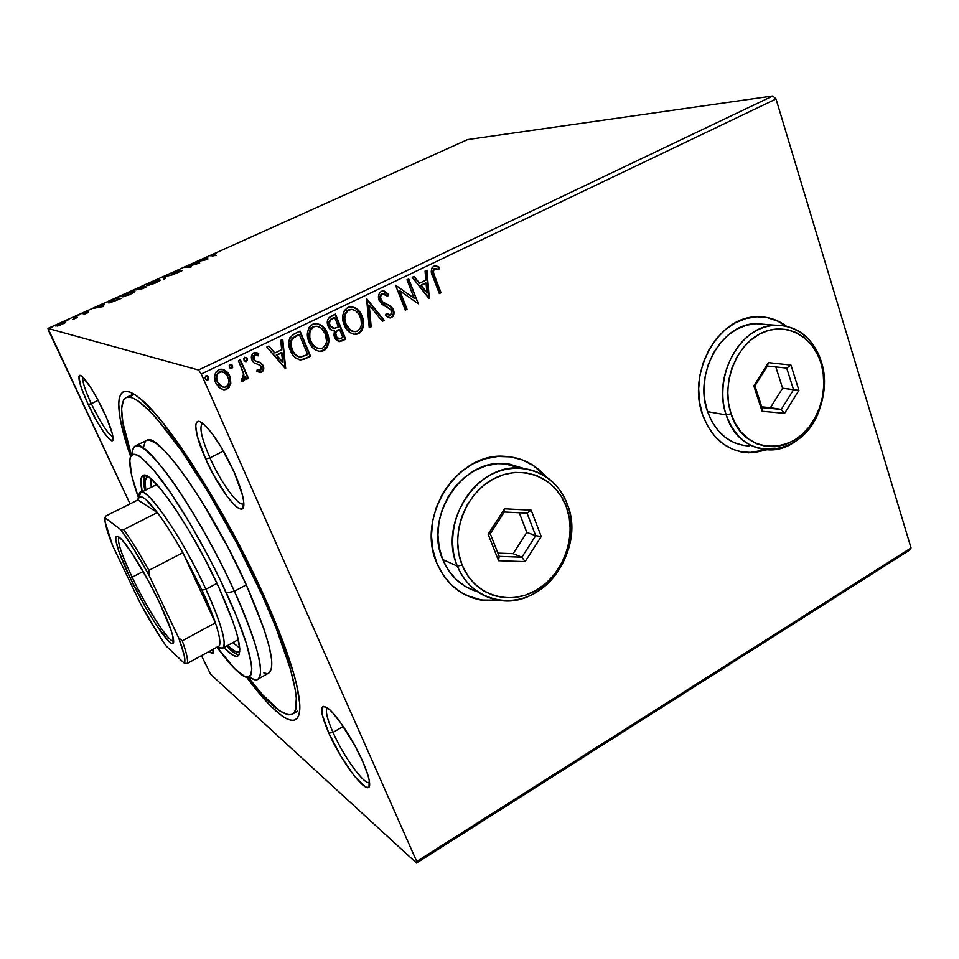 <?xml version="1.0" encoding="UTF-8"?>
<svg xmlns="http://www.w3.org/2000/svg" width="959" height="959" viewBox="0 0 959 959"><rect width="100%" height="100%" fill="white"/><g stroke="black" fill="none" stroke-linecap="round" stroke-linejoin="round"><path stroke-width="1.44" d="M297.746 711.099L292.519 714.107C284.116 717.296 269.311 704.973 248.117 677.138L262.502 694.724L279.632 710.799L288.215 714.815L291.464 714.611L293.957 712.849L295.624 709.504L296.331 698.02L295.312 689.893L290.421 669.118L276.12 628.049L262.418 595.755C292.447 662.154 303.092 709.085 292.519 714.107M264.648 597.253C285.842 645.107 297.494 680.051 299.592 702.084C302.6 735.685 278.086 720.005 246.523 677.066L257.551 691.271L270.798 706.136L282.15 716.049L286.957 718.926L291.092 720.317L294.497 720.161L297.11 718.411L298.872 715.006L299.747 709.948L299.688 703.223L296.655 684.882L293.646 673.386L278.865 630.806L256.449 579.524L238.371 543.297L218.88 507.659L189.259 459.409L162.239 422.056L154.315 412.67L140.565 398.968L134.871 394.7L130.004 392.147L126.001 391.296L122.872 392.075L120.606 394.449L119.216 398.321L118.676 403.607L120.031 418.04L124.454 436.932L130.58 456.496C113.186 406.376 114.049 377.247 139.702 398.249C167.202 418.903 227.091 512.765 264.648 597.253M91.273 403.655C100.647 422.835 107.876 433.936 112.97 436.968C107.876 433.936 100.647 422.835 91.273 403.655L98.178 400.382L91.273 403.655C84.824 389.582 82.042 380.735 82.906 377.115C82.042 380.735 84.824 389.582 91.273 403.655L88.204 404.566L91.273 403.655M103.908 411.831C109.662 424.381 112.718 433.204 113.078 438.299C113.737 448.105 98.921 427.75 88.204 404.566L97.782 422.847L104.04 432.701L109.146 438.97L112.311 440.661L113.018 437.376L112.371 433.971L106.773 418.232L97.338 398.812L90.554 387.256L82.318 376.563L80.544 375.353L79.369 375.413L78.842 376.731L81.107 387.316L88.204 404.566C78.626 383.168 76.516 373.71 81.863 376.168C87.808 381.826 95.157 393.705 103.908 411.831M209.949 457.863C220.954 482.856 239.007 507.575 243.814 503.679L243.682 503.763C238.695 507.179 220.846 482.617 209.949 457.863L223.495 451.09L209.949 457.863C201.522 438.407 199.028 426.911 202.445 423.351L202.649 423.267C198.933 426.491 201.366 438.023 209.949 457.863L205.682 459.001L209.949 457.863M234.212 472.224C239.954 485.35 243.142 495.443 243.754 502.528C245.72 522.739 220.618 493.202 205.682 459.001L213.929 475.58L227.499 496.99L235.482 506.004L238.695 508.33L241.212 509.037L242.915 508.078L243.634 501.233L242.579 495.563L234.212 472.224L220.654 446.271L211.136 432.257L203.068 423.59L199.975 421.684L197.674 421.492L196.247 422.979L195.708 426.072L197.35 436.429L205.682 459.001C193.85 433.156 192.136 414.156 203.44 423.89C213.246 433.048 223.495 449.16 234.212 472.224M333.013 732.424C343.598 756.615 364.696 785.805 369.515 782.376C364.696 785.805 343.598 756.615 333.013 732.424L343.226 726.431L333.013 732.424C326.935 718.555 325.077 710.367 327.427 707.838C325.077 710.367 326.935 718.555 333.013 732.424L328.841 733.132L333.013 732.424M362.634 761.266C366.59 770.245 368.867 777.162 369.467 782.029C372.308 801.892 343.034 765.833 328.841 733.132L340.817 756.04L354.374 776.107L365.211 786.824L367.525 787.519L369.011 786.644L369.215 780.29L367.896 775.016L362.634 761.266L354.614 745.143L340.361 722.343L331.646 711.638L328.062 708.329L323.111 706.292L321.9 707.598L322.176 714.515L328.841 733.132C319.719 711.746 319.287 703.343 327.534 707.922C335.974 713.76 353.32 739.964 362.634 761.266M212.55 649.555L213.186 649.83L212.55 649.555M213.078 649.267L213.377 651.329C213.461 654.218 212.083 654.242 209.218 651.389L212.922 653.343L213.078 649.267M740.744 451.857L748.32 452.744L766.301 449.747L753.522 452.6L740.768 451.857M766.84 449.783L748.739 452.828C727.066 451.233 711.686 438.527 702.587 414.72L707.682 426.204L714.599 436.045L723.05 443.837L732.688 449.315L743.117 452.3L753.942 452.696L766.84 449.783M465.978 595.203L481.178 600.022L498.896 600.202L485.098 600.538L472.811 597.96M499.615 600.31L481.502 600.178C460.895 596.234 446.007 583.887 436.836 563.137L443.154 575.04L451.557 585.062L461.687 592.854L473.135 598.116L485.434 600.694L499.615 600.31M210.656 674.321L416.53 863.04L909.623 550.118L416.53 863.04L210.656 674.321L201.45 655.644L210.656 674.321M201.258 374.022L776.035 98.993L911.05 547.961L416.721 861.47L201.258 374.022L416.721 861.47L416.53 863.04L416.721 861.47L911.05 547.961L909.623 550.118L911.05 547.961L776.035 98.993L201.258 374.022L198.501 370.03L47.95 328.422L467.68 139.57L772.846 95.96L198.501 370.03L201.258 374.022M222.548 369.299L229.285 375.916L230.795 383.552L230.424 377.834L227.93 372.943L224.058 369.826L219.359 369.467L215.811 372.188L214.504 377.139L215.691 382.833L218.964 387.448L223.651 389.738L226.192 389.462L229.057 387.556L230.316 383.408L226.504 388.994L230.795 383.552L229.764 376.048C228.074 371.972 225.137 369.683 220.966 369.167L218.52 369.802C214.265 373.207 213.33 377.558 215.691 382.833L220.474 388.563L224.382 389.762L226.983 389.126L222.344 389.438M240.373 359.721L238.467 360.644L243.886 374.861L243.598 377.69L241.692 378.829L241.644 381.25L242.507 381.37L244.641 379.896L245.336 376.527L246.523 379.261L248.417 378.337L240.373 359.721L238.467 360.644L243.646 373.447L241.644 381.25L243.358 381.179L245.336 376.527L246.523 379.261L248.417 378.337L240.373 359.721M263.15 369.251L263.126 365.727L261.292 363.161L257.743 361.687L260.788 363.041L262.61 365.607C263.809 368.304 263.305 370.498 261.112 372.188L262.394 371.816L263.653 369.371L262.778 365.007L260.536 362.634L255.094 360.776L253.703 358.678L254.662 355.262L258.343 355.837L258.69 353.583L256.293 352.564L253.715 352.924L252.193 354.255L251.69 359.265L253.895 362.802L259.805 365.067L261.28 366.734L260.92 369.838L259.685 370.27L257.288 369.323L256.856 371.445L261.627 372.32C263.821 370.618 264.312 368.424 263.126 365.727L261.292 363.161L255.094 360.776L253.883 359.217L254.914 355.118L258.343 355.837L258.69 353.583L253.715 352.924C251.306 354.806 250.743 357.239 252.037 360.224L253.895 362.802L260.105 365.259L261.28 366.734L260.536 370.102L257.288 369.323L256.856 371.445L260.428 372.607M294.485 333.768L289.978 337.544L288.767 342.255L289.594 348.285L292.998 355.166L295.851 358.079L300.299 359.889L304.015 359.313L310.572 356.292L300.071 331.095L294.485 333.768C288.455 337.796 287.101 343.382 290.433 350.55C292.339 355.861 295.828 358.978 300.898 359.925L310.572 356.292L300.071 331.095L294.485 333.768M335.458 314.12L328.601 318.076L327.475 320.654L327.63 324.885L330.579 329.644L334.451 330.843L333.936 335.674L335.722 339.474L338.779 341.548L342.375 340.805L345.684 339.186L335.458 314.12L330.735 316.386C327.295 318.772 326.42 322.044 328.086 326.216C329.309 329.225 331.43 330.771 334.451 330.843L334.427 337.244L339.69 341.608L345.684 339.186L335.458 314.12M366.949 299.016L369.227 327.714L371.169 326.767L369.215 305.13L382.365 321.313L384.283 320.378L366.65 299.16L369.227 327.714L371.169 326.767L369.215 305.13L382.365 321.313L384.283 320.378L366.949 299.016M406.976 279.824L414.168 298.285L395.576 285.279L405.333 310.117L407.072 309.266L399.819 290.781L418.364 303.763L408.714 278.985L406.976 279.824L414.168 298.285L395.576 285.279L405.333 310.117L407.072 309.266L399.819 290.781L418.364 303.763L408.714 278.985L406.976 279.824M434.751 276.312L433.48 272.404L433.732 269.791L435.314 268.604L438.874 269.407L439.018 267.082L436.429 265.991L433.696 266.242L431.73 268.244L431.274 271.193L439.33 293.55L441.044 292.711L434.751 276.312C433.072 273.531 433.048 271.025 434.691 268.784L438.874 269.407L439.018 267.082L433.696 266.242C430.783 269.179 430.531 272.74 432.941 276.899L439.33 293.55L441.044 292.711L439.21 293.238L440.397 292.663L434.103 276.288L434.751 276.312M786.2 326.06L778.205 321.193L767.895 317.693L757.035 316.782L746.018 318.508L735.301 322.847L725.304 329.644L716.445 338.647L709.085 349.508L703.522 361.795L699.998 374.993L698.655 388.587L699.531 402.001L702.587 414.72C687.016 373.267 717.704 317.429 755.776 316.842C766.936 316.242 777.078 319.323 786.2 326.06M545.863 476.551L533.875 465.834L522.763 460.044L510.608 456.88L497.853 456.46L485.002 458.87L472.559 464.024L461.039 471.756L450.91 481.766L442.578 493.669L436.405 506.987L432.653 521.181L431.466 535.649L432.881 549.831L436.836 563.137C415.631 516.733 457.455 451.965 504.758 456.34C521.252 457.299 534.954 464.036 545.863 476.551M429.308 298.429L426.959 270.234L425.077 271.133L425.832 280.196L419.515 283.241L414.108 276.396L412.202 277.307L429.021 298.573L426.959 270.234L425.077 271.133L425.832 280.196L419.515 283.241L414.108 276.396L412.202 277.307L429.308 298.429M381.346 291.344L379.512 292.974L378.625 295.372L379.165 300.443L382.066 304.339L391.26 309.925L391.943 313.149L391.104 314.708L389.426 315.211L386.285 313.329L385.506 315.523L388.323 317.489L391.2 317.729L393.154 316.158L393.933 314.12L392.95 308.846L390.697 306.233L382.509 301.797L380.555 298.033L380.999 295.36L382.497 293.85L385.374 294.269L387.736 296.283L388.671 294.329L384.415 291.164L381.346 291.344C378.445 293.658 377.714 296.691 379.165 300.443L391.668 310.752L390.613 315.02L386.285 313.329L385.506 315.523L390.421 317.897L391.596 317.561C394.077 315.583 394.676 312.994 393.382 309.805L390.996 306.46L382.509 301.797L380.951 299.628C380.04 297.206 380.555 295.276 382.497 293.85L387.736 296.283L388.671 294.329L382.629 290.973L381.346 291.344M351.497 306.676C356.28 307.971 359.613 311.112 361.507 316.086L361.075 313.965L358.27 310.153L352.313 306.772L347.829 307.419L344.365 310.62L342.842 315.295L343.394 322.644L346.523 329.213L349.879 332.545L354.111 334.367L356.4 334.367L359.613 333.061L361.603 331.011L363.281 326.971L363.593 322.943L362.886 318.46L361.507 316.086C364.48 323.123 363.329 328.949 358.019 333.564L358.606 333.648C363.917 329.033 365.079 323.195 362.094 316.146C359.913 310.368 355.993 307.228 350.371 306.7L347.829 307.419C342.399 311.999 341.188 317.837 344.197 324.945C346.379 330.687 350.227 333.852 355.777 334.439L358.019 333.564L353.895 334.331L357.491 333.792L360.584 331.502L362.898 325.664M316.734 323.543C321.469 324.921 324.789 328.038 326.683 332.917L326.192 330.807L323.327 326.971L317.225 323.603L312.658 324.274L309.146 327.522L307.599 332.234L308.199 339.642L311.399 346.247L314.84 349.579L319.155 351.402L321.493 351.378L324.765 350.047L326.779 347.973L328.481 343.897L328.793 339.834L328.05 335.314L326.683 332.917C329.74 339.989 328.577 345.863 323.183 350.55L323.734 350.646C329.141 345.971 330.304 340.085 327.247 333.001C325.017 327.259 321.061 324.094 315.379 323.531L312.658 324.274C307.132 328.925 305.921 334.811 309.014 341.955C311.219 347.649 315.115 350.826 320.69 351.462L323.734 350.646L318.616 351.294L320.69 351.462M285.686 368.424L282.749 339.402L280.723 340.373L281.67 349.699L274.849 352.984L268.892 346.043L266.842 347.026L285.374 368.58L282.749 339.402L280.723 340.373L281.67 349.699L274.849 352.984L268.892 346.043L266.842 347.026L285.686 368.424M247.158 358.642L246.163 357.419L244.329 357.491L243.754 358.834L244.401 360.848L246.127 361.651L247.386 360.236L246.667 358.522L246.007 361.411L247.158 358.642L244.665 357.275L244.006 360.164L246.499 361.531L245.336 361.543L246.607 360.884L247.158 358.642M232.569 365.655L231.563 364.432L229.704 364.504L229.129 365.858L229.788 367.872L231.515 368.664L232.785 367.249L232.078 365.535L231.419 368.424L232.569 365.655L230.04 364.276L229.381 367.177L231.898 368.544L230.699 368.556L232.018 367.896L232.569 365.655M208.535 377.187L207.504 375.964L205.634 376.048L205.07 377.954L205.717 379.44L207.48 380.232L208.762 378.793L208.067 377.055L207.396 379.968L208.535 377.187L205.969 375.82L205.31 378.733L207.863 380.1L206.593 380.1L208.007 379.428L208.535 377.187M65.452 322.536L65.476 321.685L61.736 322.644L55.67 326L59.518 325.401L64.948 322.895L65.787 321.709L59.434 323.591L55.706 325.88L58.151 325.832L65.452 322.536M74.682 316.758L73.352 317.357L75.042 318.016L72.764 319.491L77.535 317.381L74.682 316.758L75.15 317.753L77.535 317.381L74.682 316.758L73.352 317.357L75.042 318.016L72.764 319.491L76.193 317.992L74.682 316.758M86.897 313.197L88.54 311.879L83.397 313.233L87.245 311.327L82.006 313.785L87.353 312.502L83.901 314.276L86.897 313.197L88.672 311.891L83.397 313.221L87.245 311.327L82.03 313.749L87.353 312.502L83.901 314.276L86.897 313.197M112.838 299.592L108.175 302.169L109.554 302.828L121.158 298.429L116.794 297.805L108.355 302.864L121.158 298.429L116.794 297.805L112.838 299.592M141.956 286.477L135.663 289.774L139.738 288.863L138.923 289.63L140.278 289.534L146.583 286.981L141.956 286.477L142.304 287.244L141.956 286.477L135.902 289.942L139.738 288.863L139.115 289.69L146.583 286.981L141.956 286.477M164.468 276.348L163.713 279.261L165.128 278.625L165.523 276.492L174.694 274.31L164.468 276.348L165.38 277.235L164.253 276.444L163.713 279.261L165.128 278.625L165.523 276.492L174.694 274.31L164.468 276.348M193.25 263.401L197.075 263.569L185.039 267.093L190.098 267.369L191.38 266.782L187.58 266.59L199.676 263.054L194.509 262.826L193.25 263.401L197.075 263.569L185.327 266.962L190.098 267.369L191.38 266.782L187.58 266.59L199.676 263.054L193.25 263.401M212.802 255.442L216.302 253.248L210.656 255.825L216.362 255.526L212.802 255.442L213.066 256.041L212.107 255.274L216.302 253.248L210.668 255.777L216.362 255.526L212.802 255.442M207.719 259.421L207.707 256.892L206.341 258.319L197.039 261.699L207.719 259.421L207.707 256.892L206.341 258.319L197.039 261.699L207.719 259.421M174.862 271.613L172.812 273.279L180.664 271.205L175.917 273.387L182.03 270.678L173.975 272.704L178.41 270.318L172.692 273.279L180.532 271.145L173.831 272.572L179.657 270.006L174.862 271.613M159.781 279.728L151.618 282.078L146.379 285.314L154.339 283.516L159.362 280.987L159.781 279.728L160.069 280.4L159.781 279.728L150.851 282.414L146.415 285.135L155.909 282.845L160.237 280.16L159.781 279.728M134.68 291.033L127.367 293.01L121.182 296.667L129.009 294.928L134.128 292.363L134.68 291.033L134.967 291.656L134.68 291.033L125.809 293.682L121.218 296.511L130.592 294.245L134.68 291.033M103.212 306.52L104.543 303.32L97.842 307.168L93.311 308.378L103.212 306.52L104.543 303.32L97.842 307.168L93.311 308.378L103.212 306.52M79.189 314.912L76.924 315.895L79.189 314.912M68.928 319.527L66.662 320.51L68.928 319.527M52.098 327.103L49.808 328.098L52.098 327.103M157.744 281.586L148.357 285.434L147.794 284.631L151.378 282.437L158.487 280.304L155.466 283.037L147.77 284.775L154.962 281.047L158.643 280.328L157.744 281.586M48.609 330.759L130.052 503.871L47.95 328.422L198.501 370.03L772.846 95.96L776.035 98.993L772.846 95.96L467.68 139.57L47.95 328.422L48.609 330.759M131.671 394.928L134.296 394.329L129.273 397.098M149.388 407.323L149.676 409.661L149.388 407.323M522.415 459.948L533.528 465.726L545.251 476.155C537.603 467.369 528.277 461.399 517.261 458.246M767.476 317.669L777.773 321.169L785.661 325.94C778.42 320.594 770.413 317.561 761.65 316.842M206.665 259.338L206.341 257.515L206.76 258.486L207.707 258.055L206.665 259.338M206.76 259.673L206.341 258.57L206.76 259.673M206.341 259.433L202.817 260.165L206.341 258.57L206.473 259.733L202.817 260.165L206.341 258.57L206.341 259.433M194.785 263.461L194.509 262.826L194.785 263.461M187.868 267.249L187.58 266.59L187.868 267.249M181.802 270.57L175.917 273.387L181.802 270.57M164.397 278.949L164.253 276.444L164.397 278.949M147.386 285.566L148.01 285.111L147.386 285.566M158.942 280.807L159.733 280.711L158.942 280.807M140.05 289.594L139.738 288.863L140.05 289.594M138.695 288.227L142.843 287.304L137.353 289.702L141.129 287.113L142.939 287.52L137.581 289.33L138.707 288.215M144.797 287.52L140.577 289.462L143.311 287.352L144.893 287.736L140.29 289.055L143.311 287.352L144.797 287.52M122.177 296.942L122.824 296.475L122.177 296.942M133.78 292.111L134.596 292.015L133.78 292.111M130.076 294.209L123.124 296.81L122.596 295.995L126.312 293.718L133.373 291.62L130.172 294.437L122.572 296.127L130.904 292.027L133.673 292.039L130.076 294.209M117.178 298.645L116.794 297.805L117.178 298.645M115.931 298.453L119.479 299.184L109.901 302.768L109.362 301.929L115.931 298.453L119.384 298.968L112.335 301.845L109.362 302.133L115.931 298.453M102.901 306.089L103.104 303.967L103.932 304.782L102.901 306.089M102.853 306.64L102.541 305.31L102.853 306.64M102.098 306.389L98.837 306.988L102.541 305.31L102.265 306.748L98.837 306.988L102.541 305.31L102.098 306.389M88.072 312.61L87.796 311.999L88.072 312.61M61.927 324.214L57.444 326.012L57.096 325.317L64.433 322.308L62.011 324.406L57.096 325.497L62.898 322.524L64.517 322.656L61.927 324.214M435.218 265.871L439.018 267.082L438.371 267.058L438.239 269.167L438.371 267.058L435.782 265.979M435.542 268.58L434.043 268.76C432.413 271.001 432.425 273.507 434.103 276.288L432.725 271.349L434.043 268.76M434.343 268.64L434.99 268.556M413.665 276.612L419.515 283.241L413.665 276.612M426.347 270.522L428.649 298.093L426.347 270.522M425.436 283.049L420.605 285.386L426.875 292.555L420.605 285.386L426.875 292.555L421.241 285.422L426.072 283.097L420.605 285.386L426.072 283.097L426.875 292.555L426.072 283.097L425.436 283.049M408.198 279.225L418.364 303.763L408.198 279.225M399.196 290.733L407.072 309.266L405.213 309.805L406.448 309.206L399.196 290.733M395.635 285.255L414.168 298.285L395.635 285.255M383.085 290.949L388.671 294.329L387.316 295.84L388.059 294.281L386.513 292.771M383.216 293.646L381.886 293.802C379.956 295.228 379.44 297.158 380.351 299.58L381.898 301.749L390.996 306.46L392.77 309.733C394.065 312.934 393.466 315.511 390.984 317.501L389.378 317.837M387.676 314.744L386.165 313.677L389.138 315.163M385.41 291.908L383.3 290.985M390.181 317.777L391.847 316.914L393.322 314.049M393.334 311.855L391.775 307.899L388.155 305.094M387.292 304.686L386.381 304.291M385.23 303.775L384.068 303.188M383.372 302.792L382.413 302.157M381.43 301.282L379.932 297.026M380.028 296.319L381.55 293.993M366.662 299.352L384.283 320.378L382.15 321.049L383.672 320.306L366.662 299.352M368.616 305.082L371.169 326.767L369.203 327.355L370.57 326.683L368.616 305.082M363.005 324.274L362.286 318.388L359.217 311.879M356.34 308.894L353.907 307.419M346.259 325.772L344.784 322.152L344.209 317.081M344.293 316.23L346.786 310.968M347.35 310.5L348.357 309.901C343.945 313.581 342.974 318.28 345.432 324.01C347.014 328.194 349.819 330.723 353.847 331.586L350.526 330.148L346.007 324.082C343.55 318.352 344.533 313.653 348.932 309.973L350.922 309.409C355.441 309.841 358.57 312.382 360.32 317.021C362.718 322.692 361.783 327.391 357.491 331.131L355.489 331.682C350.946 331.299 347.781 328.769 346.007 324.082L344.761 318.292L345.516 313.821L348.105 310.44L351.737 309.385L348.345 309.901M348.776 309.721L352.516 309.481L355.849 311.004L358.486 313.653L360.956 318.879L361.435 324.765L360.2 328.493L357.491 331.131L353.895 331.598M353.32 331.514L352.241 331.239M351.905 331.119L347.278 327.403M338.815 341.524L345.108 339.09L335.003 314.336L345.684 339.186L338.635 341.512M333.852 330.831L332.893 330.711L333.852 330.831M332.054 318.496L334.128 317.501L332.054 318.496C329.165 319.838 328.254 322.092 329.345 325.257L329.908 325.341C328.817 322.176 329.728 319.91 332.629 318.568L334.703 317.573L338.515 326.911L334.499 328.457L329.345 325.257L333.205 328.398L329.68 325.964M329.345 325.257L329.141 321.169L330.723 319.251M338.071 329.848L338.995 329.405L338.071 329.848C335.362 331.143 334.559 333.276 335.65 336.225L336.213 336.321C335.123 333.36 335.938 331.227 338.647 329.932L339.57 329.488L342.842 337.508L339.39 338.887L335.65 336.225L338.491 338.791M337.544 338.551L335.986 336.933M335.65 336.225L335.374 332.389L337.244 330.292M339.57 329.488L342.842 337.508L338.815 338.863L336.549 337.017L335.758 333.3L337.041 330.915L339.57 329.488M334.703 317.573L338.515 326.911L333.852 328.481L330.663 326.695L329.44 323.315L330.184 320.318L334.703 317.573M320.941 351.282L325.784 348.465L328.122 342.567M328.23 341.164L327.487 335.23L324.334 328.697M321.385 325.7L318.903 324.226M311.16 342.759L309.637 339.114L309.038 334.02M309.122 333.157L310.009 330.136M310.416 329.381L311.651 327.846M312.226 327.367L313.257 326.755C308.774 330.483 307.791 335.23 310.308 340.984C311.879 345.048 314.636 347.566 318.58 348.537M313.677 326.575L316.949 326.264L313.245 326.755M318.376 348.513L317.273 348.237M316.926 348.117L312.214 344.389M322.596 348.129L320.462 348.692C315.871 348.285 312.67 345.743 310.86 341.08L310.86 341.08C308.33 335.314 309.313 330.567 313.797 326.839L315.919 326.252C320.474 326.731 323.651 329.273 325.425 333.888C327.894 339.594 326.947 344.329 322.596 348.129L319.862 348.704L316.446 347.757L312.754 344.485L310.86 341.08L309.745 337.256L309.889 332.114L311.531 328.649L314.228 326.647L317.453 326.336L320.857 327.846L325.425 333.888L326.599 341.68L325.353 345.444L322.596 348.129M303.464 359.193L310.033 356.185L299.652 331.299L310.572 356.292L300.898 359.925L299.184 359.709L302.565 359.481M297.482 356.388L296.81 356.041M296.211 355.645L293.154 352.289L291.164 348.009M290.733 346.427L290.469 344.761M290.433 343.214L291.392 339.486L293.406 337.34M294.317 336.753L295.54 336.058M296.775 335.446L299.304 334.571L292.099 338.467C289.99 342.027 289.87 345.719 291.752 349.555L292.279 349.663C290.397 345.815 290.517 342.123 292.639 338.551L299.304 334.571L307.671 354.614L300.874 357.072C296.703 356.484 293.838 354.015 292.279 349.663L291.752 349.555C293.13 353.344 295.588 355.789 299.148 356.892M268.592 346.187L274.849 352.984L268.592 346.187M282.258 339.63L285.159 368.304L282.258 339.63M281.443 352.576L276.228 355.094L282.965 362.43L276.228 355.094L282.965 362.43L276.755 355.202L281.97 352.684L276.228 355.094L281.97 352.684L282.965 362.43L281.443 352.576M256.293 352.576L258.69 353.583L257.863 355.537L258.175 353.475L257.036 352.828M253.2 358.57L253.548 355.753L256.245 354.926L254.411 355.01L253.392 359.11L254.603 360.668L257.024 361.531M260.524 372.404L262.958 370.03M255.969 361.267L255.37 361.063M254.603 360.668L253.62 359.553M240.002 359.901L248.417 378.337L246.391 378.949L247.913 378.206L240.002 359.901M244.209 379.644L244.845 376.396L243.358 381.179L241.644 381.202L243.874 380.196M224.885 389.522L228.578 387.412L230.316 383.408L229.764 376.048L227.451 372.823M226.839 372.116L223.579 369.694M223.183 389.594L223.915 389.63M221.673 371.601L219.06 371.972C215.967 374.585 215.331 377.846 217.142 381.754L217.609 381.898C215.799 377.978 216.446 374.717 219.539 372.104L221.241 371.672C224.394 372.08 226.6 373.842 227.846 376.959C229.657 380.867 229.033 384.163 225.988 386.849L224.286 387.256C221.121 386.789 218.904 385.003 217.609 381.898L222.668 386.992L219.419 385.11L216.674 380.483L216.35 375.724L218.472 372.32M219.06 371.972L220.342 371.589M206.784 375.7L208.067 377.055L207.048 375.832M307.671 354.614L300.143 357.06L297.35 356.149L294.569 353.643L292.279 349.663L291.009 344.868L291.416 340.721L293.13 338.048L299.304 334.571L307.671 354.614M217.609 381.898L216.674 377.918L217.561 373.938L220.81 371.708L224.574 372.763L227.235 375.748L228.662 379.572L228.602 383.109L227.103 386.069L224.706 387.232L222.104 386.765L219.887 385.254L217.609 381.898M234.38 591.259L226.384 593.022C254.543 654.038 258.93 688.994 240.553 673.937C234.26 669.07 226.432 660.176 217.07 647.253L234.631 668.651L244.869 676.551L247.362 677.174L250.731 675.196L251.785 668.843L251.39 664.048L246.415 643.501L235.986 615.079L220.942 581.418L209.074 557.754L189.906 523.278L170.954 493.262L154.183 470.677L141.153 457.431L137.832 455.237L132.869 454.218L130.22 457.515L129.765 460.68L131.755 475.64L138.456 497.673C133.181 482.809 130.292 471.408 129.789 463.461C129.501 447.445 139.654 452.396 160.249 478.301C180.22 504.494 207.24 551.185 226.384 593.022L234.38 591.259C257.252 643.201 265.116 672.487 257.947 679.116C255.957 680.255 253.044 679.463 249.232 676.778C267.969 691.199 263.437 654.518 234.38 591.259L246.283 584.858L234.38 591.259C214.564 547.781 186.514 499.291 165.499 471.744C143.814 444.461 132.774 438.695 132.354 454.434C132.306 449.843 133.277 447.026 135.255 445.971C144.989 435.949 199.724 514.096 234.38 591.259M147.794 476.815L146.427 477.558L145.073 481.502L145.78 490.037C144.425 482.677 144.869 478.349 147.111 477.055L148.142 476.767M150.635 478.565L151.246 487.292L150.635 478.565M144.545 475.352C143.107 477.834 143.227 482.868 144.905 490.469L143.598 482.125L144.545 475.352M142.172 491.835C140.098 482.569 140.338 477.162 142.879 475.64C150.371 468.16 192.244 528.589 218.988 587.699L232.833 621.3L237.113 634.726L239.798 649.159L239.091 654.553L236.489 656.412L232.174 654.829L223.986 647.493C230.532 654.541 235.135 657.394 237.82 656.052L237.82 656.052C243.19 650.801 236.909 628.013 218.988 587.699L205.118 559.493L189.798 531.897L174.61 507.755L161.064 489.402L150.431 478.397L147.686 476.503L143.55 475.4L142.16 476.179L140.817 480.267L142.172 491.835M263.665 595.071L262.418 595.755L263.665 595.071M257.947 679.116L268.928 672.954C276.468 666.109 268.916 636.74 246.283 584.858C211.951 507.814 156.868 430.171 146.571 440.445L135.255 445.971M131.431 455.141C120.594 422.14 118.784 402.972 125.965 397.637C135.003 394.029 153.416 411.591 181.215 450.334C208.031 488.718 239.654 545.203 262.418 595.755L237.137 543.849L208.81 493.214L180.795 449.735L156.197 417.98L149.196 410.488L137.389 400.478L132.666 397.961L128.782 397.074L125.725 397.769L123.507 399.987L121.577 408.726L122.836 422.583L131.431 455.141M263.845 672.894L266.602 673.506M268.772 673.038L271.481 668.603L271.613 659.612L269.095 646.21L263.917 628.804L246.283 584.858L228.194 547.805L201.186 500.49L187.928 480.279L175.653 463.617L164.888 451.15L156.065 443.262L149.46 440.085L146.559 440.445M145.241 441.536L143.454 447.326M226.66 646.03C231.97 651.712 236.058 654.673 238.911 654.889L234.895 653.319L226.66 646.03M239.786 651.137L237.796 652.132L235.89 651.796L227.523 645.551C232.893 650.909 236.729 652.983 239.055 651.772L239.786 651.137M232.881 642.614L239.726 648.068L232.881 642.614M132.138 577.222C147.171 609.049 169.563 643.765 173.567 640.816C169.563 643.765 147.171 609.049 132.138 577.222L143.179 571.468L132.138 577.222C121.17 553.858 116.818 540.504 119.06 537.136C116.818 540.504 121.17 553.858 132.138 577.222L130.052 577.702L132.138 577.222M159.793 603.235C167.957 620.641 172.512 632.796 173.483 639.713C175.905 656.687 148.393 616.685 130.052 577.702L118.856 551.401L115.799 540.145L115.859 537.172L117.022 536.201L119.276 537.304L122.536 540.48L131.611 552.66L148.777 581.526L159.793 603.235L171.158 630.519L172.932 636.668L173.076 643.177L171.493 643.345L168.892 641.487L156.389 625.16L145.756 607.682L130.052 577.702C116.758 550.154 111.316 530.183 119.827 537.759C127.331 543.777 146.583 575.136 159.793 603.235M157.336 512.562C165.14 522.967 173.639 536.345 182.845 552.684L202.013 590.121L205.885 589.258C178.65 529.404 137.533 474.19 139.079 496.954L140.745 492.554C146.991 486.309 182.761 538.538 205.885 589.258L216.974 583.348L205.885 589.258C221.493 624.069 227.091 643.717 222.668 648.224L218.029 647.145C229.417 655.321 224.778 629.835 205.885 589.258L202.013 590.121L182.845 552.684L215.379 622.835L202.013 590.121C207.767 602.552 212.215 613.46 215.379 622.835C219.395 634.954 220.726 642.614 219.347 645.827L216.818 647.217L219.347 645.827C220.726 642.614 219.395 634.954 215.379 622.835L182.258 640.804L178.686 637.903L149.005 575.256L148.921 570.353L182.845 552.684L215.379 622.835L182.258 640.804C186.597 652.863 188.264 660.403 187.245 663.448L219.347 645.827L187.245 663.448C188.264 660.403 186.597 652.863 182.258 640.804L178.686 637.903L149.005 575.256L134.164 549.651L120.906 529.74L104.903 517.68L105.658 516.11L137.82 499.963C138.827 492.842 145.336 497.038 157.336 512.562L146.2 499.843L143.418 497.709L139.487 496.714L137.82 499.963L157.336 512.562L123.735 529.62L120.906 529.74L104.903 517.68L105.118 521.912L112.671 545.743L140.218 603.271L160.141 637.052L166.207 646.09L184.356 663.256L187.245 663.448L184.356 663.256L184.883 660.271L184.116 654.961L178.686 637.903C184.008 652.156 185.902 660.607 184.356 663.256L166.207 646.09C158.139 634.498 149.484 620.233 140.218 603.271L112.671 545.743C108.103 534.247 105.526 525.808 104.927 520.425L105.658 516.11L137.82 499.963L157.336 512.562L123.735 529.62C131.323 540.253 139.714 553.822 148.921 570.353L182.845 552.684C173.639 536.345 165.14 522.967 157.336 512.562M148.921 570.353C139.714 553.822 131.323 540.253 123.735 529.62L120.906 529.74C129.225 541.14 138.587 556.304 149.005 575.256L148.921 570.353M726.203 414.899L731.034 413.737C721.264 385.05 734.75 347.218 759.324 334.176C783.779 320.69 812.417 334.787 820.904 363.161L821.216 361.471C812.273 331.502 781.993 316.554 756.124 330.771C730.111 344.533 715.834 384.571 726.203 414.899C712.117 376.827 740.3 325.604 775.052 325.197C797.361 325.317 812.741 337.412 821.216 361.471C834.726 400.886 804.457 452.18 768.399 449.855C748.535 448.488 734.462 436.836 726.203 414.899L707.538 411.651L726.203 414.899C740.827 464.192 804.002 458.402 819.645 408.99C824.812 394.281 825.663 379.596 822.175 364.935L816.864 353.284L811.278 344.689L804.325 337.7L796.258 332.593L787.375 329.596L778.025 328.841L768.543 330.376L759.324 334.176L750.729 340.085L743.105 347.901L736.764 357.299L731.969 367.932L728.924 379.356L727.725 391.116L728.444 402.732L731.034 413.737L735.385 423.698L741.295 432.221L748.535 438.994L756.807 443.765L765.785 446.367L775.112 446.738L784.426 444.856L793.393 440.84L801.676 434.847L808.976 427.103L815.03 417.908L819.621 407.611L822.57 396.582L823.793 385.218L823.23 373.938L821.815 366.446C825.112 380.327 824.32 394.245 819.418 408.174C804.577 454.998 744.795 460.368 731.034 413.737L726.203 414.899M743.932 445.515L734.558 442.818L725.903 437.867L718.315 430.831L712.105 421.984L707.538 411.651L704.805 400.227L704.026 388.179L705.237 375.976L708.401 364.12L713.4 353.092L720.005 343.334L727.953 335.242L736.932 329.117L746.558 325.197L756.447 323.627L766.804 324.55L755.608 323.663C721.288 324.046 693.561 374.274 707.538 411.651C715.738 433.192 729.655 444.64 749.279 446.019M762.069 411.267L753.822 385.83L768.411 362.622L790.971 365.091L798.919 390.361L784.606 413.341L762.069 411.267L784.606 413.341L798.919 390.361L782.592 388.215L775.819 366.937L782.592 388.215L793.537 389.738L781.273 409.397L770.425 407.671L782.592 388.215L770.425 407.671L781.273 409.397L761.973 407.599L754.925 385.854L767.392 366.026L786.704 368.112L793.537 389.738L781.273 409.397L784.606 413.341L781.273 409.397L761.973 407.599L762.069 411.267L761.973 407.599L754.925 385.854L753.822 385.83L762.069 411.267M761.734 406.856L770.425 407.671L761.734 406.856M793.537 389.738L798.919 390.361L790.971 365.091L786.704 368.112L793.537 389.738M786.704 368.112L790.971 365.091L768.411 362.622L767.392 366.026L786.704 368.112M767.392 366.026L768.411 362.622L753.822 385.83L754.925 385.854L767.392 366.026M457.323 566.098L462.142 565.067C449.771 535.194 464.54 494.269 493.082 479.104C521.444 463.485 555.477 476.923 566.218 506.496L567.332 504.23C556.004 473.003 520.066 458.738 490.049 475.22C459.841 491.212 444.209 534.511 457.323 566.098C438.011 523.422 476.575 463.868 519.886 468.076C542.482 470.138 558.294 482.185 567.332 504.23C586.117 548.956 543.645 609.133 498.44 600.13C479.428 596.63 465.726 585.278 457.323 566.098L442.734 559.529L457.323 566.098C469.994 597.937 506.987 609.72 535.661 592.662C564.527 576.059 579.104 535.242 567.332 504.23L566.218 506.496L561.207 496.259L554.41 487.448L546.043 480.411L536.429 475.448L525.916 472.739L514.899 472.439L503.811 474.585L493.082 479.104L483.144 485.841L474.393 494.556L467.213 504.878L461.878 516.433L458.618 528.721L457.575 541.26L458.762 553.547L462.142 565.067L467.548 575.388L474.765 584.091L483.48 590.864L493.346 595.443L503.966 597.697L514.923 597.541L525.808 595.024L536.213 590.264L545.755 583.444L554.086 574.837L560.919 564.779L566.002 553.619L569.155 541.775L570.257 529.68L569.274 517.776L566.218 506.496C577.378 535.853 563.556 574.549 536.213 590.264C509.061 606.4 474.082 595.191 462.142 565.067L457.323 566.098M475.292 591.044L465.007 586.285L455.921 579.26L448.392 570.221L442.734 559.529L439.186 547.577L437.927 534.846L438.994 521.852L442.363 509.109L447.901 497.158L455.369 486.465L464.468 477.462L474.813 470.497L485.973 465.846L497.529 463.665L508.989 464L523.542 468.376L504.182 463.557C461.531 459.361 423.674 517.656 442.734 559.529C449.879 576.107 461.435 586.824 477.378 591.691M498.572 560.715L488.131 534.211L504.602 508.797L531.166 510.176L541.236 536.513L525.112 561.638L498.572 560.715L525.112 561.638L541.236 536.513L535.697 535.685L526.827 532.425L519.251 512.753L526.827 532.425L535.697 535.685L521.888 557.191L513.137 553.679L526.827 532.425L513.137 553.679L521.888 557.191L499.171 556.364L490.265 533.707L504.326 511.998L527.054 513.149L535.697 535.685L521.888 557.191L525.112 561.638L521.888 557.191L499.171 556.364L498.572 560.715L499.171 556.364L490.265 533.707L488.131 534.211L498.572 560.715M497.889 553.115L513.137 553.679L497.889 553.115M535.697 535.685L541.236 536.513L531.166 510.176L527.054 513.149L535.697 535.685M527.054 513.149L531.166 510.176L504.602 508.797L504.326 511.998L527.054 513.149M504.326 511.998L504.602 508.797L488.131 534.211L490.265 533.707L504.326 511.998M133.685 393.969L126.085 397.577M212.143 255.37L212.43 256.029M435.326 268.592L434.679 268.568M390.421 317.897L389.81 317.837M156.82 484.511L140.745 492.554M238.347 639.605L222.668 648.224M755.608 323.663L775.052 325.197M819.645 408.99L819.418 408.174M822.175 364.935L821.815 366.446M504.182 463.557L519.886 468.076"/></g></svg>
